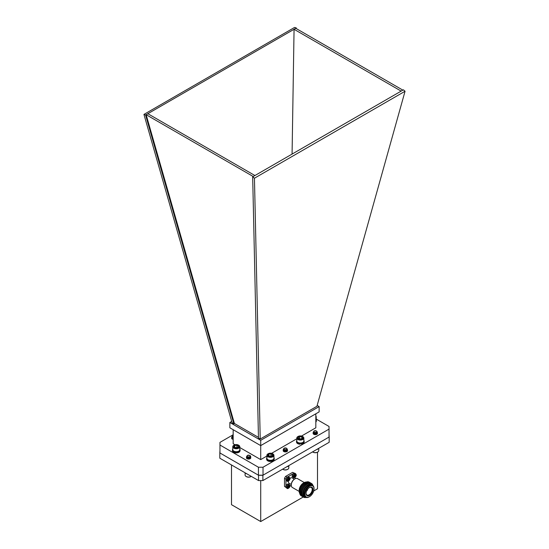 <?xml version="1.0" encoding="UTF-8"?>
<svg xmlns="http://www.w3.org/2000/svg" width="549" height="549" viewBox="0 0 549 549"><rect width="100%" height="100%" fill="white"/><g stroke="black" fill="none" stroke-linecap="round" stroke-linejoin="round"><path stroke-width="0.82" d="M219.964 450.331L219.826 452.911L258.545 475.269L262.882 475.269L329.174 436.997L329.036 434.41M262.882 475.269L262.882 480.567L329.174 442.295L329.174 436.997M262.882 480.567L258.545 480.567L258.545 475.269M258.545 480.567L219.826 458.216L219.826 452.911M313.705 490.964L317.494 488.775L317.494 452.17M231.506 464.962L231.506 504.689L260.72 521.55L260.72 480.567M303.268 496.989L260.72 521.55M288.541 476.827A2.196 1.27 120 0 0 286.345 478.097A2.196 1.27 120 0 0 286.345 480.636L287.209 481.137A2.196 1.27 -60 0 1 287.209 478.598A2.196 1.27 -60 0 1 289.412 477.328L288.541 476.827M288.383 480.78L288.321 480.052L287.662 480.361L287.662 479.689L288.966 478.104L289.028 478.831L289.687 478.522L289.687 479.188L288.383 480.78M288.383 480.361L288.966 480.444M288.602 480.238L288.602 479.648L288.966 479.86M289.179 479.483L288.602 479.648M288.815 479.277L289.687 479.188M294.134 473.149L293.193 472.607A8.18 4.721 120 0 0 292.624 472.36L285.583 476.422A8.18 4.721 120 0 0 284.512 478.282L284.512 486.407A8.18 4.721 120 0 0 285.013 486.778L285.954 487.32M289.982 486.16L291.286 485.405M285.926 487.224L284.512 486.407M285.96 480.121L285.96 486.27M284.512 478.282L285.947 479.105M287.024 477.246L285.583 476.422M293.228 473.677L287.909 476.752M292.624 472.36L294.038 473.176M295.142 478.721L295.142 477.218M294.792 473.217A2.196 1.27 120 0 0 292.596 474.487A2.196 1.27 120 0 0 292.596 477.026L293.461 477.527A2.196 1.27 -60 0 1 293.461 474.988A2.196 1.27 -60 0 1 295.657 473.718L294.792 473.217M294.635 477.17L294.566 476.443L293.907 476.752L293.907 476.086L295.211 474.501L295.273 475.221L295.932 474.912L295.932 475.585L294.635 477.17M294.635 476.752L295.211 476.834M294.847 476.628L294.847 476.045L295.211 476.251M295.431 475.873L294.847 476.045M295.067 475.667L295.932 475.585M288.541 484.04A2.196 1.27 120 0 0 286.345 485.309A2.196 1.27 120 0 0 286.345 487.848L287.209 488.349A2.196 1.27 -60 0 1 287.209 485.81A2.196 1.27 -60 0 1 289.412 484.541L288.541 484.04M288.383 487.992L288.321 487.265L287.662 487.574L287.662 486.908L288.966 485.323L289.028 486.043L289.687 485.741L289.687 486.407L288.383 487.992M288.383 487.574L288.966 487.656M288.602 487.45L288.602 486.867L288.966 487.073M289.179 486.695L288.602 486.867M288.815 486.489L289.687 486.407M304.311 482.564L297.448 478.604A5.113 2.951 120 0 0 294.888 478.858L294.888 478.858A5.113 2.951 120 0 0 291.272 485.117A5.113 2.951 120 0 0 292.336 487.457L299.198 491.424M303.35 483.113L304.077 482.695L303.35 483.113A5.881 3.397 120 0 0 299.191 490.319L299.191 491.156A6.904 3.987 -60 0 1 304.077 482.695A6.904 3.987 -60 0 1 306.356 482.036M294.703 478.968A4.605 2.656 120 0 0 294.532 479.064A4.605 2.656 120 0 0 291.272 484.698A4.605 2.656 120 0 0 291.279 484.904M291.272 484.698L291.272 485.117M299.761 493.455A6.904 3.987 -60 0 1 299.191 491.156M294.346 479.174L292.089 477.87A3.068 1.771 120 0 0 290.551 478.021A3.068 1.771 120 0 0 290.009 478.412M288.451 481.116A3.068 1.771 120 0 0 289.014 483.182L291.279 484.493M301.689 496.07A7.926 4.577 -60 0 1 299.98 489.873A7.926 4.577 -60 0 1 305.251 482.544A7.926 4.577 -60 0 1 309.581 482.399M302.458 496.509A7.926 4.577 -60 0 1 300.742 490.319A7.926 4.577 -60 0 1 306.019 482.983A7.926 4.577 -60 0 1 310.343 482.846M303.22 496.948A7.926 4.577 -60 0 1 301.511 490.758A7.926 4.577 -60 0 1 306.781 483.429A7.926 4.577 -60 0 1 311.111 483.285M305.965 497.463A7.926 4.577 -60 0 1 302.005 492.618A7.926 4.577 -60 0 1 307.55 483.868A7.926 4.577 -60 0 1 312.923 485.405M306.164 497.442A7.453 4.303 -60 0 1 302.945 492.508A7.453 4.303 -60 0 1 308.119 484.589A7.453 4.303 -60 0 1 313.012 485.591M309.32 496.783A6.904 3.987 -60 0 1 309.135 496.893A6.904 3.987 -60 0 1 305.683 497.236L304.894 496.776A6.904 3.987 -60 0 1 303.83 491.245A6.904 3.987 -60 0 1 308.346 485.158A6.904 3.987 -60 0 1 311.798 484.822L312.587 485.282A6.904 3.987 -60 0 1 314.021 488.438A6.904 3.987 -60 0 1 314.014 488.651M305.683 497.236A6.904 3.987 -60 0 1 304.626 491.705A6.904 3.987 -60 0 1 309.135 485.618A6.904 3.987 -60 0 1 312.587 485.282M309.135 496.893L309.499 496.687A6.389 3.692 -60 0 1 304.976 494.073A6.389 3.692 -60 0 1 309.499 486.249A6.389 3.692 -60 0 1 314.021 488.857A6.389 3.692 -60 0 1 309.499 496.687L309.135 496.893M306.054 493.455A4.872 2.814 120 0 0 309.526 495.424A4.872 2.814 120 0 0 312.944 489.413A4.872 2.814 120 0 0 309.416 487.539A4.872 2.814 120 0 0 306.054 493.359A4.872 2.814 120 0 0 306.054 493.455M306.067 493.146A4.344 2.512 120 0 0 306.932 494.999A4.344 2.512 120 0 0 311.31 492.515A4.344 2.512 120 0 0 311.276 487.471A4.344 2.512 120 0 0 309.238 487.656M307.632 489.207A1.558 0.899 -60 0 1 306.61 490.978M306.85 490.463A1.173 0.679 120 0 0 307.303 489.674M296.316 28.61L296.323 27.978L294.552 27.45L143.941 114.405L232.083 422.778L233.847 423.794L234.402 423.478L258.449 437.361M260.226 439.022L316.917 406.294L405.059 91.251L254.448 178.212L260.226 439.022L258.462 438.006L252.677 176.84L254.448 178.212M292.075 154.091L294.065 29.282L401.154 91.113L402.863 90.132L295.774 28.301L147.846 113.705L254.935 175.536L252.677 176.84M147.846 113.705L146.137 114.693L253.226 176.524M401.154 91.113L254.935 175.536M296.323 27.978L295.774 28.301M405.059 91.251L403.419 89.81L402.863 90.132M319.141 406.583L319.141 411.887L260.72 445.61L229.859 427.795L229.859 422.49L260.72 440.305L319.141 406.583L317.157 405.436M231.699 421.426L229.859 422.49M260.72 440.305L260.72 459.609L239.796 447.531M301.518 436.057L315.833 427.795L315.833 413.795M296.824 438.768L271.611 453.323M266.917 456.034L260.72 459.609M234.999 444.759L233.167 443.702L233.167 429.702M250.008 456.837A2.196 1.27 180 0 1 250.797 457.804A2.196 1.27 180 0 1 250.152 458.703A2.196 1.27 180 0 1 247.757 458.978A2.196 1.27 180 0 1 246.405 457.804A2.196 1.27 180 0 1 246.474 457.495M316.684 432.42A2.196 1.27 180 0 1 317.473 433.394A2.196 1.27 180 0 1 316.835 434.286A2.196 1.27 180 0 1 314.44 434.561A2.196 1.27 180 0 1 313.088 433.394A2.196 1.27 180 0 1 313.115 433.182M233.167 439.358A2.196 1.27 180 0 1 231.596 438.143A2.196 1.27 180 0 1 231.671 437.821M300.804 443.29L301.017 443.249A2.244 1.297 180 0 1 300.248 443.324L300.2 444.223A3.809 2.196 0 0 1 296.522 442.027L296.522 441.176A3.809 2.196 0 0 0 300.2 443.372L300.2 444.223M286.811 449.7A2.196 1.27 180 0 1 287.573 450.66A2.196 1.27 180 0 1 286.928 451.553A2.196 1.27 180 0 1 284.533 451.827A2.196 1.27 180 0 1 283.181 450.66A2.196 1.27 180 0 1 283.318 450.214M316.217 419.065L329.036 426.47L329.036 429.119L263.019 467.233L258.428 467.233L219.964 445.026L219.964 442.377L233.167 434.753M329.036 429.119L329.036 437.073L263.019 475.187L258.428 475.187L219.964 452.98L219.964 445.026M263.019 475.187L263.019 467.233M258.428 475.187L258.428 467.233M234.402 423.478L146.137 114.693L145.581 115.009L233.847 423.794M145.581 115.009L143.941 114.405M272.826 459.746A3.294 1.901 180 0 1 272.75 459.788A3.294 1.901 180 0 1 268.09 459.788A3.294 1.901 180 0 1 268.022 459.746M266.917 455.313L266.917 458.271A3.507 2.024 0 0 0 267.939 459.698A3.507 2.024 0 0 0 272.901 459.698A3.507 2.024 0 0 0 273.93 458.271L273.93 455.313A3.507 2.024 180 0 1 270.424 457.338A3.507 2.024 180 0 1 266.917 455.313A3.507 2.024 180 0 1 267.02 454.819A3.507 2.024 180 0 1 267.939 453.879A3.507 2.024 180 0 1 268.104 453.79M272.743 453.79A3.507 2.024 180 0 1 272.901 453.879A3.507 2.024 180 0 1 273.93 455.313M267.432 454.531A3.081 1.777 0 0 0 271.247 456.679A3.081 1.777 0 0 0 272.599 453.707A3.081 1.777 0 0 0 268.241 453.707A3.081 1.777 0 0 0 267.432 454.531M271.94 455.807L272.448 454.627L270.932 453.783L268.907 454.119L268.392 455.299A2.107 1.215 0 0 0 268.928 455.828A2.107 1.215 0 0 0 269.909 456.144A2.107 1.215 0 0 0 271.913 455.828A2.107 1.215 0 0 0 271.94 455.807A2.107 1.215 0 0 0 272.448 454.627A2.107 1.215 0 0 0 270.932 453.783A2.107 1.215 0 0 0 268.907 454.119A2.107 1.215 0 0 0 268.392 455.299L269.037 455.883M271.103 456.116L270.06 456.164M270.932 456.02L270.932 453.783M268.907 455.787L268.907 454.119M300.591 443.311L300.248 443.29M300.248 443.173L300.893 443.283L300.248 443.208M300.667 443.311L300.248 443.263M302.732 442.48A3.294 1.901 180 0 1 302.657 442.521A3.294 1.901 180 0 1 297.997 442.521A3.294 1.901 180 0 1 297.929 442.48M296.824 438.047L296.824 441.005A3.507 2.024 0 0 0 297.846 442.432A3.507 2.024 0 0 0 302.808 442.432A3.507 2.024 0 0 0 303.837 441.005L303.837 438.047A3.507 2.024 180 0 1 300.33 440.072A3.507 2.024 180 0 1 296.824 438.047A3.507 2.024 180 0 1 297.846 436.613A3.507 2.024 180 0 1 298.011 436.53M302.65 436.53A3.507 2.024 180 0 1 302.808 436.613A3.507 2.024 180 0 1 303.693 437.471A3.507 2.024 180 0 1 303.837 438.047M303.281 437.196A3.081 1.777 0 0 0 302.506 436.441A3.081 1.777 0 0 0 298.148 436.441A3.081 1.777 0 0 0 297.819 438.733A3.081 1.777 0 0 0 301.675 439.296A3.081 1.777 0 0 0 303.281 437.196M301.71 438.617L302.375 437.985L301.778 436.812A2.107 1.215 0 0 0 299.727 436.53A2.107 1.215 0 0 0 298.279 437.416A2.107 1.215 0 0 0 298.834 438.562A2.107 1.215 0 0 0 298.876 438.582A2.107 1.215 0 0 0 300.927 438.864A2.107 1.215 0 0 0 301.82 438.562A2.107 1.215 0 0 0 302.375 437.985A2.107 1.215 0 0 0 301.778 436.812L299.727 436.53L298.279 437.416L298.876 438.582M300.674 438.898L299.603 438.843M299.727 438.768L299.727 436.53M301.778 438.569L301.778 436.812M315.833 420.692A3.507 2.024 0 0 0 316.217 419.772L316.217 416.815A3.507 2.024 180 0 1 315.833 417.734M315.833 415.895A3.507 2.024 180 0 1 316.217 416.815M238.691 451.154A3.294 1.901 180 0 1 238.623 451.196A3.294 1.901 180 0 1 233.963 451.196L233.963 451.196A3.294 1.901 180 0 1 233.888 451.154M232.783 446.721L232.783 449.679A3.507 2.024 0 0 0 233.812 451.106A3.507 2.024 0 0 0 238.774 451.106A3.507 2.024 0 0 0 239.796 449.679L239.796 446.721A3.507 2.024 180 0 1 237.635 448.595A3.507 2.024 180 0 1 233.812 448.156A3.507 2.024 180 0 1 232.783 446.721A3.507 2.024 180 0 1 233.812 445.287A3.507 2.024 180 0 1 233.97 445.205M238.609 445.205A3.507 2.024 180 0 1 238.774 445.287A3.507 2.024 180 0 1 239.796 446.721M234.114 447.634A3.081 1.777 0 0 0 238.472 447.634A3.081 1.777 0 0 0 238.472 445.115A3.081 1.777 0 0 0 234.114 445.115A3.081 1.777 0 0 0 234.114 447.634M235.747 447.552A2.107 1.215 0 0 0 237.786 447.236A2.107 1.215 0 0 0 238.328 446.056A2.107 1.215 0 0 0 236.839 445.198A2.107 1.215 0 0 0 234.8 445.514A2.107 1.215 0 0 0 234.251 446.687A2.107 1.215 0 0 0 234.8 447.236A2.107 1.215 0 0 0 235.747 447.552M237.786 447.236L238.328 446.056L236.839 445.198L234.8 445.514L234.251 446.687L234.903 447.291M236.99 447.524L235.933 447.572M236.839 447.435L236.839 445.198M234.8 447.215L234.8 445.514M286.901 448.574L287.429 449.562L286.235 450.688L284.114 450.715L283.284 449.439M287.052 449.363L287.429 450.221L286.235 451.353L284.114 451.381L283.263 450.132M286.722 449.789L287.285 451.285M287.024 448.759L287.429 449.645L286.235 450.77L284.114 450.798L283.174 449.844M287.024 449.425L287.429 450.304L286.235 451.436L284.114 451.463L283.174 450.503M287.429 450.839L287.374 451.182M283.888 448.389A2.127 1.228 180 0 1 283.902 448.382L286.379 448.19A1.523 0.878 0 0 0 285.405 447.936A1.523 0.878 0 0 0 284.224 448.19A1.523 0.878 0 0 0 283.874 449.123A1.523 0.878 0 0 0 285.199 449.686A1.523 0.878 0 0 0 286.688 449.178A1.523 0.878 0 0 0 286.379 448.19M283.799 448.437L283.703 448.965A1.606 0.926 180 0 1 283.696 448.876A1.606 0.926 180 0 1 284.073 448.286L284.224 448.19M286.338 450.015L284.204 450.139M286.866 449.652L286.008 450.832L283.963 450.66M286.557 449.899L286.901 450.619L286.008 451.498L283.963 451.326M285.789 450.194L286.818 450.88M286.88 451.038L286.756 451.642M285.658 450.825L286.818 451.539M286.88 449.631L286.008 450.75L284.286 450.839M286.612 449.864L286.901 450.53L286.008 451.408L284.286 451.498M285.947 450.159L286.907 451.127L286.647 451.69M285.857 450.791L286.585 451.168M282.632 469.169A3.507 2.024 0 0 0 282.824 469.285A3.507 2.024 0 0 0 287.779 469.285A3.507 2.024 0 0 0 288.808 467.851L288.808 465.71M287.621 469.368A3.081 1.777 180 0 1 287.477 469.457A3.081 1.777 180 0 1 283.119 469.457A3.081 1.777 180 0 1 282.982 469.368M316.567 431.095L317.377 432.145L316.752 433.099L314.694 433.532L313.184 432.77L313.259 432.07M317.308 432.482L316.752 433.765L314.694 434.19L313.184 433.436L313.211 432.811M316.636 432.454L317.301 433.127L317.192 434.012M313.136 433.655L314.241 432.832M316.512 434.444L316.794 433.538L315.874 432.832L316.615 433.099M316.684 433.14L317.322 433.854M314.2 433.504L316.615 433.765M316.684 433.806L317.075 434.122M314.2 434.17L315.95 434.17M317.37 432.187L316.752 433.182L314.694 433.614L313.115 432.523M317.37 432.852L316.752 433.847L314.694 434.273L313.184 433.518L313.232 432.852M316.574 432.502L317.315 433.868M314.351 432.893L313.644 433.559M316.478 433.223L315.84 432.9M314.351 433.552L315.799 433.559M316.389 434.485L314.344 434.218L315.84 434.232M314.165 432.187A1.523 0.878 0 0 0 316.32 432.187A1.523 0.878 0 0 0 316.32 430.944A1.523 0.878 0 0 0 314.165 430.944A1.523 0.878 0 0 0 314.165 432.187M316.32 430.944L313.939 431.095A1.606 0.926 180 0 1 314.11 430.979A1.606 0.926 180 0 1 314.138 430.965M316.437 432.598L314.055 432.777M316.794 432.296L316.375 433.298L314.831 433.648L313.644 432.893M314.254 432.838L313.699 433.683L314.831 434.232L316.375 433.882L316.848 433.223L316.375 433.964L313.904 434.005M316.821 433.717L316.656 434.383M314.344 433.559L315.661 433.518L316.8 434.307L315.661 433.436L314.227 433.518M316.814 432.276L316.375 433.216L314.831 433.566L313.644 432.811M314.227 434.177L316.464 434.458M318.235 448.711A3.507 2.024 180 0 1 317.459 449.219M312.546 451.902A3.507 2.024 0 0 0 312.765 452.04A3.507 2.024 0 0 0 317.72 452.04A3.507 2.024 0 0 0 318.749 450.605L318.749 448.403M317.562 452.129A3.081 1.777 180 0 1 317.425 452.211A3.081 1.777 180 0 1 313.067 452.211A3.081 1.777 180 0 1 312.923 452.129M232.193 437.58L233.167 438.315L231.733 437.539L231.808 436.839M232.9 438.987L231.733 438.205L231.76 437.58M231.671 438.473L232.79 437.608M232.755 438.28L233.167 438.198M233.167 438.376L231.664 437.292M233.167 439.042L231.733 438.287L231.781 437.628M233.167 435.542A1.523 0.878 0 0 0 232.714 435.721A1.523 0.878 0 0 0 232.714 436.963A1.523 0.878 0 0 0 233.167 437.141M233.167 437.683L232.488 435.865A1.606 0.926 180 0 1 232.659 435.755A1.606 0.926 180 0 1 232.687 435.734M233.167 437.731L232.604 437.546M233.167 438.397L232.193 437.663M233.167 439.056L232.453 438.775M232.193 438.328L232.954 437.649M233.167 438.974L232.248 438.459L232.803 437.615M232.776 438.287L233.167 438.177M250.076 455.615A2.127 1.228 180 0 1 250.104 455.629A2.127 1.228 180 0 1 250.44 455.883L250.728 456.555L249.665 457.729L247.537 457.845L246.467 456.892L246.631 456.459M250.66 456.885L249.665 458.394L247.537 458.504L246.563 457.221M249.987 456.857L250.625 458.298M246.474 458.127L247.599 457.242M249.884 458.834L250.2 458.209L249.225 457.235L249.967 457.509M250.042 457.55L250.667 458.23M246.666 458.408L247.53 457.921L250.419 458.511M247.558 458.58L249.932 458.813M250.728 456.596L249.665 457.811L247.537 457.928L246.474 456.926M250.728 457.262L249.665 458.477L247.537 458.587L246.59 457.262M249.925 456.905L250.708 458.161M247.716 457.296L246.995 457.962L247.798 458.655L249.404 458.545L250.2 457.55L249.404 458.463L247.798 458.573L246.995 457.88L247.62 457.248M249.04 457.283L250.646 458.264M247.716 457.962L249.157 457.969M247.716 458.621L249.191 458.635M247.283 456.445A1.523 0.878 0 0 0 249.363 456.761A1.523 0.878 0 0 0 249.919 455.56A1.523 0.878 0 0 0 249.671 455.382A1.523 0.878 0 0 0 247.524 455.382A1.523 0.878 0 0 0 247.283 456.445M249.671 455.382L247.366 455.492M249.836 456.967L247.386 457.166M250.2 456.967L249.404 457.88L247.798 457.99L246.995 457.303L247.798 457.907L249.404 457.797L250.2 456.967M249.068 457.276L249.836 457.633M249.857 457.646L250.021 458.772M250.172 458.69L249.397 457.962L247.798 457.852L247.023 458.69L247.798 457.935L249.397 458.044L250.152 458.703M247.29 458.82L249.74 458.889M247.222 458.792L249.816 458.861M245.094 472.806L245.094 475.043A3.507 2.024 0 0 0 246.117 476.477A3.507 2.024 0 0 0 251.078 476.477A3.507 2.024 0 0 0 251.257 476.36M250.92 476.559A3.081 1.777 180 0 1 250.776 476.649A3.081 1.777 180 0 1 246.419 476.649A3.081 1.777 180 0 1 246.281 476.559M315.833 422.051A3.809 2.196 0 0 0 316.334 421.454L315.956 420.541M316.21 419.868L316.512 419.868A3.809 2.196 0 0 0 316.217 419.093M315.833 421.2A3.809 2.196 0 0 0 316.334 420.609M316.512 419.868L316.334 420.719M239.783 449.864L240.098 450.715A3.809 2.196 0 0 0 240.098 450.702A3.809 2.196 0 0 0 240.098 450.688L240.098 449.851A3.809 2.196 0 0 0 239.796 449M232.783 449A3.809 2.196 0 0 0 232.488 449.851L232.488 450.702A3.809 2.196 0 0 0 235.631 452.863A3.809 2.196 0 0 0 239.865 451.45L239.481 450.523M232.488 449.851A3.809 2.196 0 0 0 235.631 452.019A3.809 2.196 0 0 0 239.865 450.605M273.917 458.456L274.226 458.456A3.809 2.196 0 0 0 274.226 458.442L274.226 459.307A3.809 2.196 0 0 0 274.226 459.293A3.809 2.196 0 0 0 274.226 459.28M266.917 457.591A3.809 2.196 0 0 0 266.615 458.442L266.615 459.293A3.809 2.196 0 0 0 269.758 461.455A3.809 2.196 0 0 0 273.999 460.041L273.608 459.115M273.999 459.3L274.226 458.442A3.809 2.196 0 0 0 273.93 457.591M266.615 458.442A3.809 2.196 0 0 0 269.758 460.604A3.809 2.196 0 0 0 273.999 459.197M301.332 442.988L301.483 444.12A3.809 2.196 0 0 0 304.132 442.027L304.132 441.176A3.809 2.196 0 0 0 303.837 440.325M301.483 443.269A3.809 2.196 0 0 0 304.132 441.176M296.824 440.325A3.809 2.196 0 0 0 296.522 441.176M301.017 443.036L301.483 444.12M245.142 472.833A3.809 2.196 0 0 0 247.002 473.904M318.852 448.259A3.809 2.196 180 0 1 318.386 448.773L318.386 448.526M317.459 449.061L317.459 449.302A3.809 2.196 180 0 1 316.595 449.562M288.946 465.525A3.809 2.196 180 0 1 286.688 466.828M289.865 478.755C289.069 480.849 288.273 481.308 287.477 480.128C288.273 478.035 289.069 477.575 289.865 478.755M296.117 475.146C295.321 477.239 294.525 477.699 293.729 476.525C294.525 474.425 295.321 473.965 296.117 475.146M289.865 485.968C289.069 488.061 288.273 488.521 287.477 487.347C288.273 485.247 289.069 484.794 289.865 485.968M287.209 481.137C287.106 482.001 290.071 480.595 290.016 478.543L289.412 477.328M287.957 479.847L288.321 480.052M288.664 478.625L289.028 478.831M293.461 477.527C293.351 478.392 296.316 476.992 296.268 474.933L295.657 473.718M294.209 476.237L294.566 476.443M294.916 475.015L295.273 475.221M287.209 488.349C287.106 489.221 290.071 487.814 290.016 485.762L289.412 484.541M287.957 487.059L288.321 487.265M288.664 485.838L289.028 486.043M294.532 479.064L294.888 478.858M314.021 488.857L314.021 488.438M247.524 455.382L247.153 455.595"/></g></svg>

